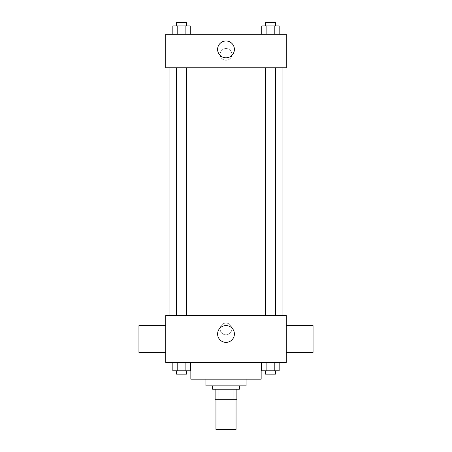 <?xml version="1.0" encoding="UTF-8"?>
<svg xmlns="http://www.w3.org/2000/svg" width="452" height="452" viewBox="0 0 452 452"><rect width="100%" height="100%" fill="white"/><g stroke="black" fill="none" stroke-linecap="round" stroke-linejoin="round"><path stroke-width="0.34" stroke-dasharray="2.26 1.69" d="M236.046 429.4L215.954 429.4M236.046 399.269L215.954 399.269L236.046 399.269M218.954 399.269L215.118 399.269L215.118 389.223L218.954 389.223L218.954 399.269L236.882 399.269M233.046 389.223L218.954 389.223L233.046 389.223L233.046 399.269M218.954 389.223L215.118 389.223M212.609 389.223L239.39 389.223M205.909 385.872L246.091 385.872M190.846 379.177L261.154 379.177M226 362.436L190.846 362.436L226 362.436M172.839 362.436L172.839 370.809L177.19 370.809L172.839 370.809L177.19 370.809L177.19 362.436L185.885 362.436L172.839 362.436L190.235 362.436L177.19 362.436L177.19 370.809L190.235 370.809L185.885 370.809L190.235 370.809L190.235 362.436L185.885 362.436L190.235 362.436L185.885 362.436L185.885 370.809L177.19 370.809L185.885 370.809L185.885 362.436L190.235 362.436L177.19 362.436L190.235 362.436M165.731 362.436L286.269 362.436L286.269 315.564L165.731 315.564L165.731 362.436M261.764 362.436L261.764 370.809L266.115 370.809L261.764 370.809L266.115 370.809L266.115 362.436L274.81 362.436L261.764 362.436L279.161 362.436L266.115 362.436L266.115 370.809L279.161 370.809L274.81 370.809L279.161 370.809L279.161 362.436L274.81 362.436L279.161 362.436L274.81 362.436L274.81 370.809L266.115 370.809L274.81 370.809L274.81 362.436L279.161 362.436L266.115 362.436L279.161 362.436M231.859 328.954A5.859 5.859 0 0 0 223.068 323.881A5.859 5.859 0 0 0 223.068 334.028A5.859 5.859 0 0 0 231.859 328.954A5.859 5.859 0 0 0 223.068 323.881A5.859 5.859 0 0 0 223.068 334.028A5.859 5.859 0 0 0 231.859 328.954M282.918 315.564L169.082 315.564L282.918 315.564M186.557 315.564L176.512 315.564L186.557 315.564L176.512 315.564L186.557 315.564L186.557 67.8L176.512 67.8L186.557 67.8M275.488 315.564L265.443 315.564L275.488 315.564L265.443 315.564L275.488 315.564L275.488 67.8L265.443 67.8L275.488 67.8M165.731 352.39L165.731 325.609L165.731 352.39M286.269 325.609L286.269 352.39L286.269 325.609M313.05 325.609L313.05 352.39M138.95 352.39L138.95 325.609M234.396 333.977A8.396 8.396 0 0 1 221.802 341.249A8.396 8.396 0 0 1 221.802 326.706A8.396 8.396 0 0 1 234.396 333.977M282.918 67.8L169.082 67.8L282.918 67.8M165.731 67.8L286.269 67.8L286.269 34.318L165.731 34.318L165.731 67.8M231.859 54.409A5.859 5.859 0 0 0 223.068 49.336A5.859 5.859 0 0 0 223.068 59.483A5.859 5.859 0 0 0 231.859 54.409A5.859 5.859 0 0 0 223.068 49.336A5.859 5.859 0 0 0 223.068 59.483A5.859 5.859 0 0 0 231.859 54.409M172.839 34.318L172.839 25.95L177.19 25.95L177.19 34.318L172.839 34.318L190.235 34.318L172.839 34.318L190.235 34.318L172.839 34.318L190.235 34.318L172.839 34.318L177.19 34.318L177.19 25.95L190.235 25.95L185.885 25.95L185.885 34.318L185.885 25.95L172.839 25.95L190.235 25.95L190.235 34.318M261.764 34.318L261.764 25.95L266.115 25.95L266.115 34.318L261.764 34.318L279.161 34.318L261.764 34.318L279.161 34.318L261.764 34.318L279.161 34.318L261.764 34.318L266.115 34.318L266.115 25.95L279.161 25.95L274.81 25.95L274.81 34.318L274.81 25.95L261.764 25.95L279.161 25.95L279.161 34.318M165.731 60.269L165.737 48.55L165.731 60.269M286.269 48.55L286.263 60.269L286.269 48.55M234.396 49.387A8.396 8.396 0 0 1 221.802 56.658A8.396 8.396 0 0 1 221.802 42.115A8.396 8.396 0 0 1 234.396 49.387M275.488 25.95L265.443 25.95L275.488 25.95L265.443 25.95L275.488 25.95L275.488 22.6L265.443 22.6L275.488 22.6L265.443 22.6L265.443 25.95M186.557 25.95L176.512 25.95L186.557 25.95L176.512 25.95L186.557 25.95L186.557 22.6L176.512 22.6L186.557 22.6L176.512 22.6L176.512 25.95M274.81 25.95L274.81 34.318M266.115 25.95L266.115 34.318M185.885 25.95L185.885 34.318M177.19 25.95L177.19 34.318M275.488 370.809L265.443 370.809L275.488 370.809L265.443 370.809L275.488 370.809L275.488 374.154L265.443 374.154L275.488 374.154L265.443 374.154L265.443 370.809M186.557 370.809L176.512 370.809L186.557 370.809L176.512 370.809L186.557 370.809L186.557 374.154L176.512 374.154L186.557 374.154L176.512 374.154L176.512 370.809M274.81 362.436L274.81 370.809M266.115 362.436L266.115 370.809M185.885 362.436L185.885 370.809M177.19 362.436L177.19 370.809M176.512 67.8L176.512 315.564M265.443 67.8L265.443 315.564"/><path stroke-width="0.68" d="M215.954 399.269L215.954 429.4L236.046 429.4L236.046 399.269M233.046 389.223L233.046 399.269L215.118 399.269L215.118 389.223M233.046 399.269L236.882 399.269L236.882 389.223L236.882 399.269M239.39 385.872L239.39 389.223L212.609 389.223L212.609 385.872M218.954 389.223L218.954 399.269M246.091 379.177L246.091 385.872L205.909 385.872L205.909 379.177M261.154 362.436L261.154 379.177L190.846 379.177L190.846 362.436M286.269 362.436L165.731 362.436L165.731 315.564L286.269 315.564L286.269 362.436M234.396 333.977A8.396 8.396 0 0 1 221.802 341.249A8.396 8.396 0 0 1 221.802 326.706A8.396 8.396 0 0 1 234.396 333.977M286.269 352.39L313.05 352.39L313.05 325.609L286.269 325.609M165.731 325.609L138.95 325.609L138.95 352.39L165.731 352.39M282.918 67.8L282.918 315.564M265.443 315.564L265.443 67.8M186.557 67.8L186.557 315.564M286.269 67.8L165.731 67.8L165.731 34.318L286.269 34.318L286.269 67.8M234.396 49.387A8.396 8.396 0 0 1 221.802 56.658A8.396 8.396 0 0 1 221.802 42.115A8.396 8.396 0 0 1 234.396 49.387M279.161 34.318L279.161 25.95L261.764 25.95L261.764 34.318M274.81 25.95L274.81 34.318M266.115 25.95L266.115 34.318M265.443 25.95L265.443 22.6L275.488 22.6L275.488 25.95M190.235 34.318L190.235 25.95L172.839 25.95L172.839 34.318M185.885 25.95L185.885 34.318M177.19 25.95L177.19 34.318M176.512 25.95L176.512 22.6L186.557 22.6L186.557 25.95M279.161 362.436L279.161 370.809L261.764 370.809L261.764 362.436M274.81 362.436L274.81 370.809M266.115 362.436L266.115 370.809M275.488 370.809L275.488 374.154L265.443 374.154L265.443 370.809M190.235 362.436L190.235 370.809L172.839 370.809L172.839 362.436M185.885 362.436L185.885 370.809M177.19 362.436L177.19 370.809M186.557 370.809L186.557 374.154L176.512 374.154L176.512 370.809M169.082 67.8L169.082 315.564M275.488 315.564L275.488 67.8M176.512 67.8L176.512 315.564"/></g></svg>

